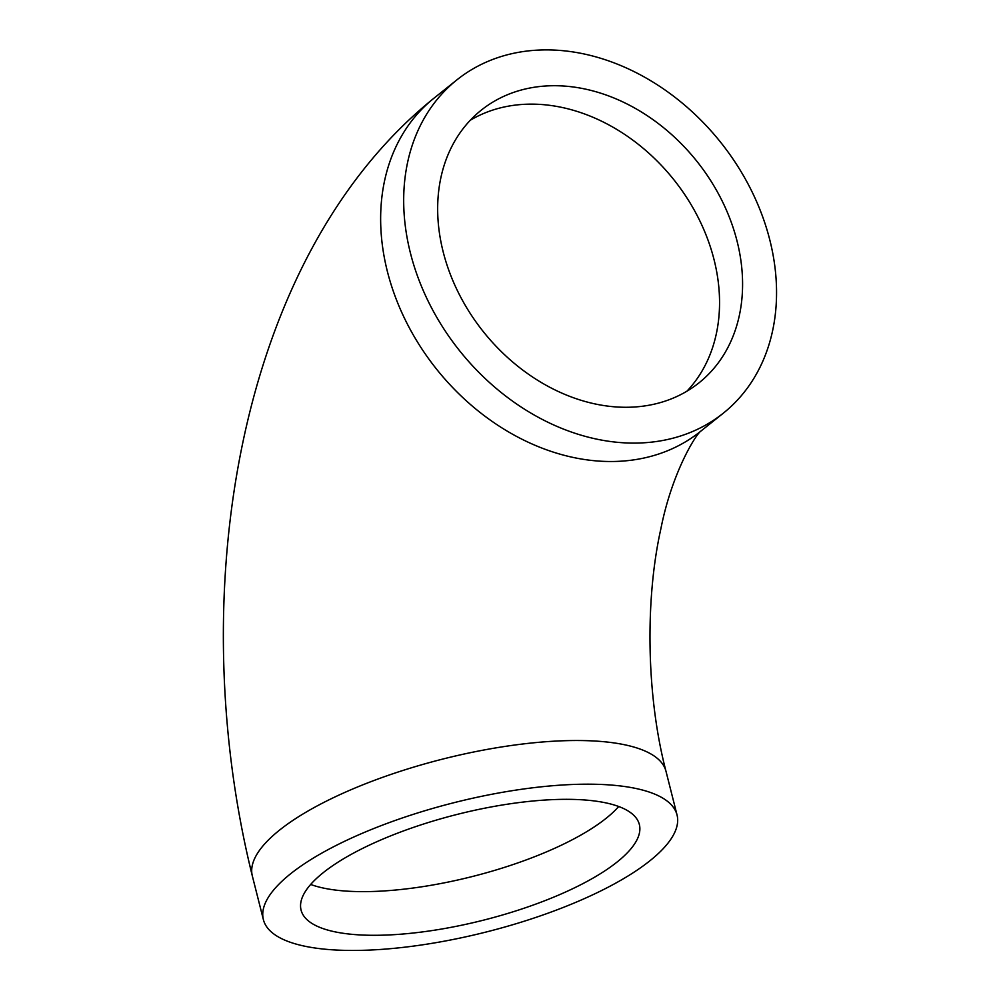 <?xml version="1.0" encoding="UTF-8"?>
<svg xmlns="http://www.w3.org/2000/svg" width="1000" height="1000" viewBox="0 0 1000 1000"><rect width="100%" height="100%" fill="white"/><g stroke="black" fill="none" stroke-linecap="round" stroke-linejoin="round"><path stroke-width="1.5" d="M639.837 442.987A213.35 167.025 51.4 0 0 723.35 413.15A213.35 167.025 51.4 0 0 720.588 142.213A213.35 167.025 51.4 0 0 456.912 79.862A213.35 167.025 51.4 0 0 429.513 303.9A213.35 167.025 51.4 0 0 639.837 442.987M630.788 407.188A174.475 136.588 51.4 0 0 699.075 382.788A174.475 136.588 51.4 0 0 696.812 161.213A174.475 136.588 51.4 0 0 481.188 110.225A174.475 136.588 51.4 0 0 458.787 293.438A174.475 136.588 51.4 0 0 630.788 407.188M555 799.538A174.475 54.488 -14.2 0 1 639.35 824.513A174.475 54.488 -14.2 0 1 483.587 920.138A174.475 54.488 -14.2 0 1 301.075 910.113A174.475 54.488 -14.2 0 1 379.625 840.487A174.475 54.488 -14.2 0 1 555 799.538M573.888 784.438A213.35 66.638 -14.2 0 1 677.038 814.975A213.35 66.638 -14.2 0 1 486.562 931.912A213.35 66.638 -14.2 0 1 263.387 919.65A213.35 66.638 -14.2 0 1 359.45 834.513A213.35 66.638 -14.2 0 1 573.888 784.438M263.387 919.65L252.338 875.987C182.587 594.3 237.125 256.7 433.862 98.275A213.35 167.025 51.4 0 0 406.475 322.312A213.35 167.025 51.4 0 0 616.8 461.4A213.35 167.025 51.4 0 0 700.3 431.562L723.35 413.15M686.912 391.2A174.475 136.588 51.4 0 0 673.775 179.625A174.475 136.588 51.4 0 0 470.3 120.237M618.713 806.513A174.475 54.488 -14.2 0 1 472.537 876.475A174.475 54.488 -14.2 0 1 310.663 884.45M252.338 875.987A213.35 66.638 -14.2 0 1 348.4 790.85A213.35 66.638 -14.2 0 1 562.837 740.775A213.35 66.638 -14.2 0 1 666 771.312C646.575 697.2 644.762 600.862 660.863 528.85C671.888 472.788 695.788 434.387 700.987 430.988M433.862 98.275L456.912 79.862M677.038 814.975L666 771.312"/></g></svg>
